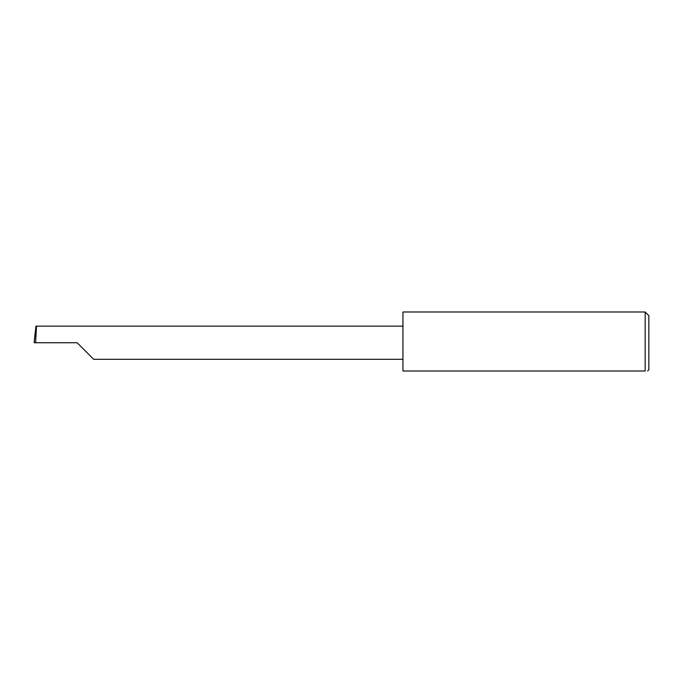 <?xml version="1.0" encoding="UTF-8"?>
<svg xmlns="http://www.w3.org/2000/svg" width="683" height="683" viewBox="0 0 683 683"><rect width="100%" height="100%" fill="white"/><g stroke="black" fill="none" stroke-linecap="round" stroke-linejoin="round"><path stroke-width="1.02" d="M77.128 342.729L93.708 359.318L77.128 342.729L93.708 359.318L77.128 342.729L35.636 342.729L36.506 326.141L35.934 326.141L34.15 342.729L35.636 342.729M645.162 311.994L402.944 311.994L402.944 371.006L645.162 371.006C648.398 371.006 648.398 371.006 645.162 371.006L645.162 311.994L648.85 315.683L648.85 369.776L647.621 371.006M34.15 342.729L35.098 333.142M402.944 326.141L36.506 326.141M93.708 359.318L402.944 359.318"/></g></svg>
